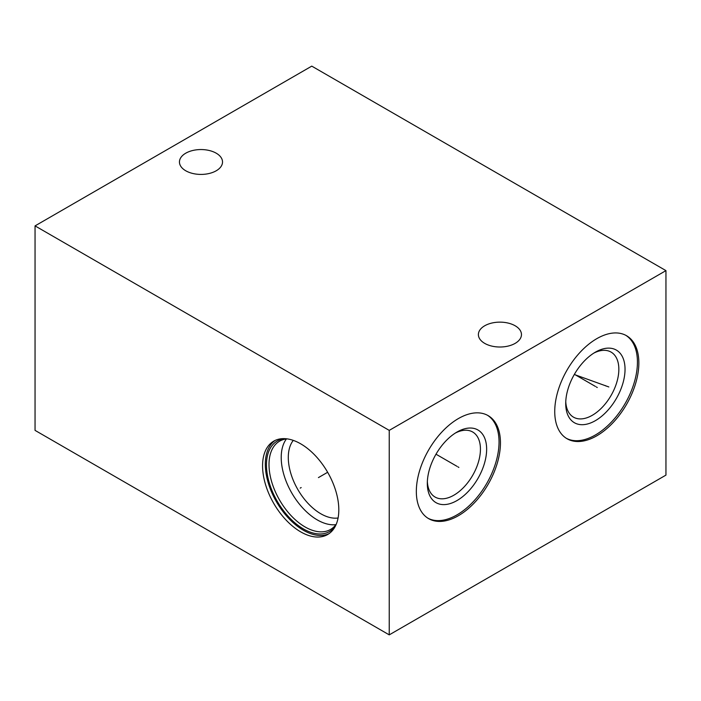 <?xml version="1.0" encoding="UTF-8"?>
<svg xmlns="http://www.w3.org/2000/svg" width="701" height="701" viewBox="0 0 701 701"><rect width="100%" height="100%" fill="white"/><g stroke="black" fill="none" stroke-linecap="round" stroke-linejoin="round"><path stroke-width="1.05" d="M35.05 225.888L35.05 430.379L389.239 634.869L665.95 475.112L665.95 270.621L311.761 66.131L35.05 225.888L389.239 430.379L665.95 270.621M389.239 634.869L389.239 430.379M638.856 362.952A59.48 34.34 -60 0 1 612.893 422.808A59.48 34.34 -60 0 1 567.056 438.747A59.48 34.34 -60 0 1 554.736 411.513A59.48 34.34 -60 0 1 580.7 351.657A59.48 34.34 -60 0 1 626.536 335.718A59.48 34.34 -60 0 1 638.856 362.952M500.453 442.848A59.48 34.34 -60 0 1 474.489 502.713A59.48 34.34 -60 0 1 428.653 518.652A59.48 34.34 -60 0 1 416.333 491.419A59.48 34.34 -60 0 1 442.296 431.562A59.48 34.34 -60 0 1 488.133 415.623A59.48 34.34 -60 0 1 500.453 442.848M338.811 509.846A53.907 31.124 60 0 1 327.647 534.53A53.907 31.124 60 0 1 286.104 520.081A53.907 31.124 60 0 1 262.568 465.832A53.907 31.124 60 0 1 273.74 441.157A53.907 31.124 60 0 1 315.284 455.597A53.907 31.124 60 0 1 338.811 509.846M515.156 343.367A21.538 12.434 0 0 0 521.465 334.57A21.538 12.434 0 0 0 508.164 323.082A21.538 12.434 0 0 0 484.698 325.781A21.538 12.434 0 0 0 478.389 334.57A21.538 12.434 0 0 0 491.681 346.066A21.538 12.434 0 0 0 515.156 343.367M216.215 170.781A21.538 12.434 0 0 0 222.524 161.984A21.538 12.434 0 0 0 209.231 150.496A21.538 12.434 0 0 0 185.756 153.195A21.538 12.434 0 0 0 179.447 161.984A21.538 12.434 0 0 0 192.749 173.471A21.538 12.434 0 0 0 216.215 170.781M293.281 440.386A45.959 26.533 -120 0 0 288.295 457.473A45.959 26.533 60 0 0 305.075 500.006A45.959 26.533 60 0 0 338.084 517.986M335.893 524.655A50.963 29.424 60 0 1 299.546 504.299A50.963 29.424 60 0 1 281.215 457.473A50.963 29.424 -120 0 1 286.411 438.949M287.138 438.87A50.963 29.424 -120 0 0 279.568 441.183A50.963 29.424 -120 0 0 269.009 464.518A50.963 29.424 60 0 0 291.257 515.813A50.963 29.424 60 0 0 330.53 529.465A50.963 29.424 60 0 0 336.322 524.068M335.253 526.355A52.277 30.187 60 0 1 293.684 521.798A52.277 30.187 60 0 1 266.468 464.912A52.277 30.187 -120 0 1 284.615 438.651M275.142 440.421A53.907 31.124 -120 0 0 265.32 464.246A53.907 31.124 60 0 0 287.953 517.54A53.907 31.124 60 0 0 328.988 533.671M455.387 433.034A37.565 21.687 120 0 1 472.667 431.991A37.565 21.687 120 0 1 480.439 449.192A37.565 21.687 -60 0 1 464.044 486.993A37.565 21.687 -60 0 1 435.093 497.062A37.565 21.687 -60 0 1 427.356 481.578M486.643 449.192A41.946 24.22 120 0 0 456.982 432.061A41.946 24.22 120 0 0 427.312 483.445A41.946 24.22 -60 0 0 456.982 500.567A41.946 24.22 -60 0 0 486.643 449.192M427.952 518.223A59.48 34.34 -60 0 0 473.534 501.399A59.48 34.34 -60 0 0 499.042 442.033A59.48 34.34 120 0 0 487.423 415.229M593.782 353.129A37.565 21.687 120 0 1 611.062 352.086A37.565 21.687 120 0 1 618.843 369.287A37.565 21.687 -60 0 1 602.448 407.097A37.565 21.687 -60 0 1 573.497 417.156A37.565 21.687 -60 0 1 565.76 401.673M625.038 369.287A41.946 24.22 120 0 0 595.377 352.165A41.946 24.22 120 0 0 565.716 403.539A41.946 24.22 -60 0 0 595.377 420.661A41.946 24.22 -60 0 0 625.038 369.287M566.355 438.318A59.48 34.34 -60 0 0 611.938 421.503A59.48 34.34 -60 0 0 637.437 362.128A59.48 34.34 120 0 0 625.818 335.323M596.314 386.952L597.278 387.513L596.314 386.952M595.377 386.409L574.399 374.299M457.911 466.857L458.875 467.418L457.911 466.857M456.982 466.314L436.004 454.204M605.165 385.524L606.128 386.076M608.845 386.952L574.294 374.492M301.176 487.563L300.212 488.115L301.176 487.563M318.429 477.6L327.647 472.281"/></g></svg>
